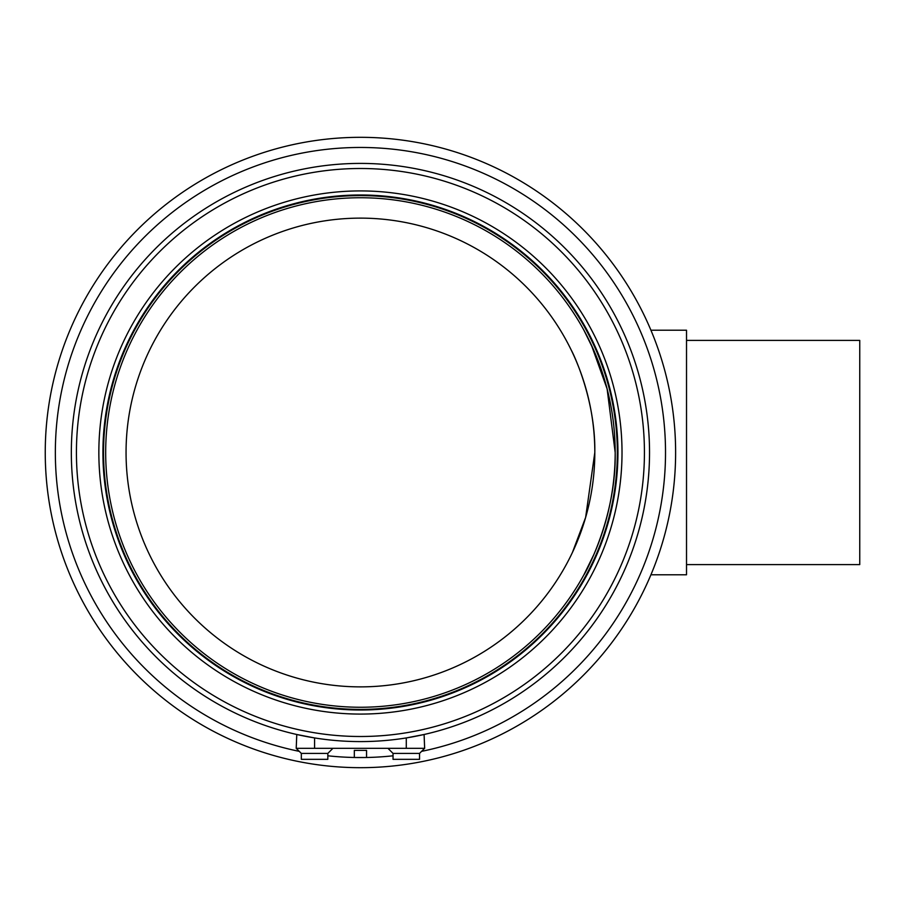 <?xml version="1.0" encoding="UTF-8"?>
<svg xmlns="http://www.w3.org/2000/svg" width="905" height="905" viewBox="0 0 905 905"><rect width="100%" height="100%" fill="white"/><g stroke="black" fill="none" stroke-linecap="round" stroke-linejoin="round"><path stroke-width="1.36" d="M615.185 452.5C616.396 518.87 583.782 575.784 583.917 574.777C583.782 575.784 616.396 518.87 615.185 452.5A254.757 254.757 0 0 0 360.428 197.743A254.757 254.757 0 0 0 105.681 452.5A254.757 254.757 0 0 0 360.428 707.258A254.757 254.757 0 0 0 615.185 452.5L607.119 388.89L591.259 344.703M686.522 340.404L859.75 340.404L859.75 564.596L686.522 564.596M583.917 330.223L593.918 350.597M650.921 330.223L686.522 330.223L686.522 574.777L650.921 574.777M572.424 552.457L585.625 517.456L594.811 452.5A234.372 234.372 0 0 1 360.428 686.872A234.372 234.372 0 0 1 126.055 452.5A234.372 234.372 0 0 1 360.428 218.128A234.372 234.372 0 0 1 594.811 452.5C595.671 397.385 571.27 349.647 571.496 350.597M406.288 748.322L406.288 737.937L424.094 734.498L424.649 748.322L296.218 748.322L301.331 753.413L301.331 759.329L327.825 759.329L327.825 753.413L332.916 748.322M387.951 748.322L393.042 753.413L393.042 759.329L419.535 759.329L419.535 753.413L424.626 748.322M617.934 452.5A257.506 257.506 0 0 0 360.428 194.994A257.506 257.506 0 0 0 102.921 452.5A257.506 257.506 0 0 0 360.428 710.006A257.506 257.506 0 0 0 617.934 452.5M622.018 452.5A261.579 261.579 0 0 0 360.428 190.921A261.579 261.579 0 0 0 98.849 452.5A261.579 261.579 0 0 0 360.428 714.079A261.579 261.579 0 0 0 622.018 452.5M71.337 452.5A289.091 289.091 0 0 0 360.428 741.591A289.091 289.091 0 0 0 649.53 452.5A289.091 289.091 0 0 0 360.428 163.409A289.091 289.091 0 0 0 71.337 452.5M76.427 452.5A284 284 0 0 0 360.428 736.5A284 284 0 0 0 644.428 452.5A284 284 0 0 0 360.428 168.5A284 284 0 0 0 76.427 452.5M296.218 748.322L296.772 734.498L314.578 737.937L314.578 748.322M45.25 452.5A315.178 315.178 0 0 0 360.428 767.678A315.178 315.178 0 0 0 675.616 452.5A315.178 315.178 0 0 0 360.428 137.322A315.178 315.178 0 0 0 45.25 452.5M421.606 751.354A305.042 305.042 0 0 0 360.428 147.458A305.042 305.042 0 0 0 299.261 751.354M327.825 755.799A305.042 305.042 0 0 0 354.319 757.485L354.319 750.381L366.548 750.381L366.548 757.496A305.042 305.042 0 0 0 393.042 755.799M354.737 757.496A305.042 305.042 0 0 0 366.118 757.496M617.323 452.5A256.896 256.896 0 0 0 360.428 195.604A256.896 256.896 0 0 0 103.543 452.5A256.896 256.896 0 0 0 360.428 709.396A256.896 256.896 0 0 0 617.323 452.5M593.918 554.403L583.917 574.777M366.548 757.496L354.319 757.496M419.535 753.413L393.042 753.413M327.825 753.413L301.331 753.413"/></g></svg>
